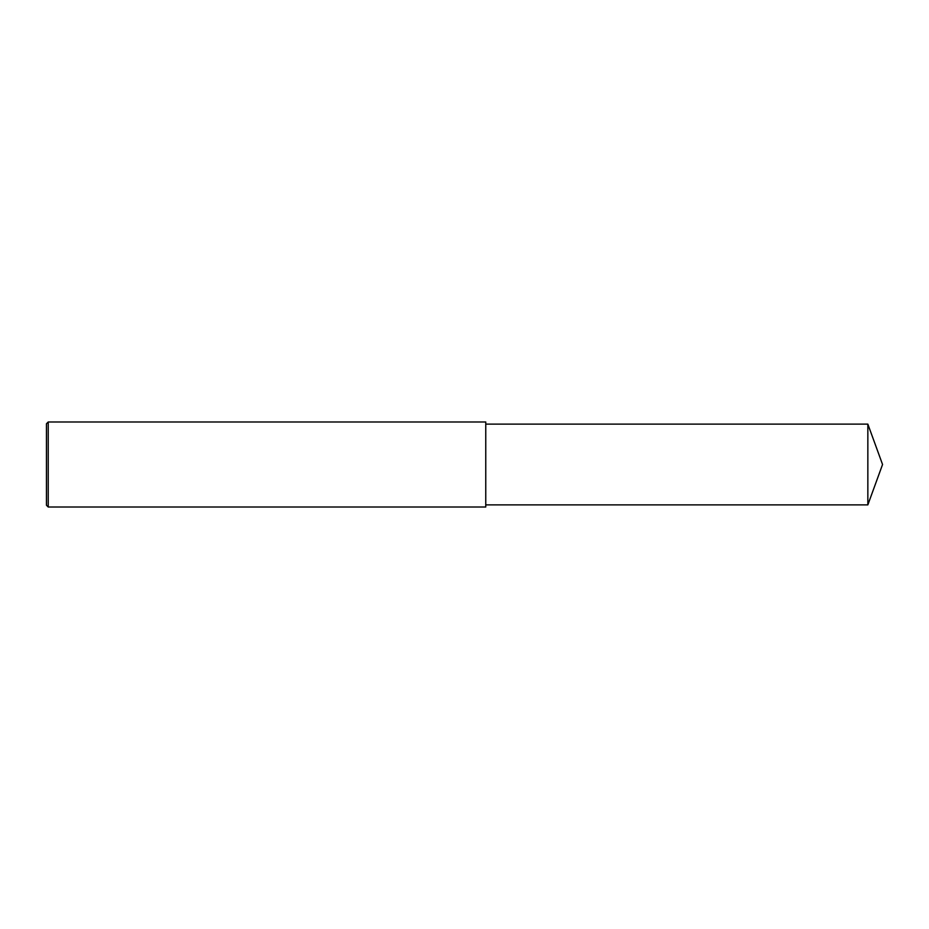 <?xml version="1.0" encoding="UTF-8"?>
<svg xmlns="http://www.w3.org/2000/svg" width="929" height="929" viewBox="0 0 929 929"><rect width="100%" height="100%" fill="white"/><g stroke="black" fill="none" stroke-linecap="round" stroke-linejoin="round"><path stroke-width="1.39" d="M48.227 507.013L485.762 507.013L485.762 421.987L48.227 421.987L46.45 423.763L46.45 505.237L48.227 507.013L48.227 421.987L46.45 423.763M867.849 504.888L882.55 464.5L867.849 424.112L485.762 424.112L867.849 424.112L867.849 504.888L485.762 504.888M485.762 421.987L48.227 421.987M882.55 464.5L867.849 424.112"/></g></svg>
